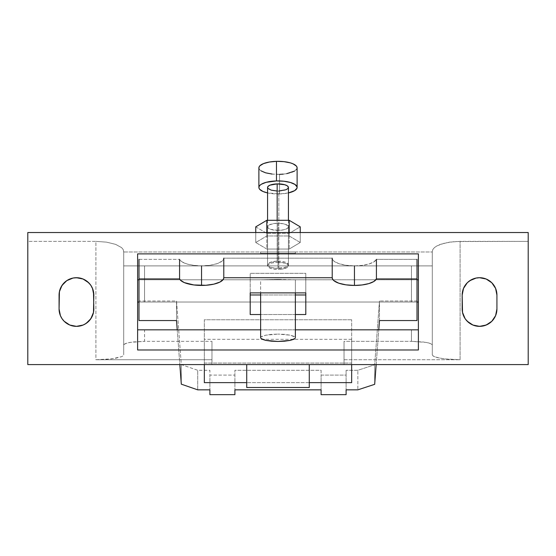 <?xml version="1.0" encoding="UTF-8"?>
<svg xmlns="http://www.w3.org/2000/svg" width="556" height="556" viewBox="0 0 556 556"><rect width="100%" height="100%" fill="white"/><g stroke="black" fill="none" stroke-linecap="round" stroke-linejoin="round"><path stroke-width="0.42" stroke-dasharray="2.78 2.08" d="M309.275 364.583L246.725 364.583L309.275 364.583M278 268.277A10.425 3.565 0 0 1 267.575 264.719A10.425 3.565 0 0 1 278 261.153L278 223.269A10.425 3.565 180 0 0 267.575 226.834A10.425 3.565 180 0 0 278 230.392L278 268.277L278 230.392L270.626 229.35L268.367 228.196L267.575 226.834L269.333 224.853L274.011 223.54L280.036 223.338L285.374 224.311L288.223 226.139L288.425 226.834L287.633 228.196L283.789 229.795L278 230.392A10.425 3.565 180 0 0 288.425 226.834A10.425 3.565 180 0 0 278 223.269L278 261.153A10.425 3.565 0 0 1 288.425 264.719A10.425 3.565 0 0 1 278 268.277L285.374 267.234L287.633 266.081L288.425 264.719L288.223 264.024L285.374 262.196L281.989 261.424L275.964 261.223L270.626 262.196L267.777 264.024L267.575 264.719L268.367 266.081L272.211 267.679L278 268.277M295.375 253.383L260.625 253.383L260.625 251.993L295.375 251.993L295.375 253.383L260.625 253.383L295.375 253.383L295.375 251.993L260.625 251.993L260.625 253.383L295.375 253.383M278 279.411L260.625 279.793L260.625 292.887L260.625 279.793L295.375 279.793L278 279.411L260.625 279.793L295.375 279.793L295.375 292.887L295.375 279.793L283.949 279.793L417 279.793L283.949 279.793L278 279.411M261.945 336.373L260.959 337.061L265.712 335.178L261.945 336.373M271.349 334.378L265.712 335.178L278 334.1L271.349 334.378M284.651 334.378L278 334.1L290.288 335.178L284.651 334.378M294.055 336.373L290.288 335.178L295.041 337.061L294.055 336.373M246.725 387.518L309.275 387.518L246.725 387.518M123.71 251.993L123.71 354.818L123.71 251.993L123.724 265.893L432.276 265.893L432.276 251.993L123.724 251.993L123.724 265.893L432.276 265.893L123.724 265.893L144.56 265.893L144.56 302.033L411.44 302.033L411.44 265.893L144.56 265.893L144.56 302.033L137.61 302.033L137.61 329.833L418.39 329.833L418.39 349.988L137.61 349.988L137.61 329.833L144.56 329.833L144.56 341.335L211.975 341.335L211.975 359.718L95.91 359.718L111.353 358.891L121.597 356.695L123.175 355.77L123.71 354.818L123.71 345.012L124.113 344.296L127.227 342.969L132.974 341.954L144.56 341.335L129.819 342.413L125.295 343.608L123.71 345.012L123.71 251.993L432.29 251.993L123.71 251.993L432.29 251.993L432.29 251.486L432.29 354.818L432.29 251.993L432.29 345.012L430.705 343.608L426.181 342.413L411.44 341.335L411.44 329.833L418.39 329.833L418.39 302.033L137.61 302.033L137.61 279.793L418.39 279.793L418.39 302.033L411.44 302.033L411.44 265.893L432.276 265.893L432.29 251.486L432.825 249.512L434.403 247.622L436.974 245.87L444.647 243.083L454.669 241.575L528.2 241.38L528.2 232.533L27.8 232.533L528.2 232.533L528.2 241.38L460.09 241.38L449.45 242.145L440.435 244.341L436.974 245.87L434.403 247.622L432.825 249.512L432.29 251.486L432.29 354.818L432.825 355.77L434.403 356.695L440.435 358.279L449.45 359.343L460.09 359.718L460.09 241.38L460.09 359.718L444.647 358.891L436.974 357.543L432.825 355.77L432.29 354.818L432.29 345.012L431.887 344.296L428.773 342.969L423.026 341.954L411.44 341.335L411.44 329.833L144.56 329.833L144.56 341.335L211.975 341.335L211.975 364.583L211.975 341.335L211.975 364.583L211.975 359.718L95.91 359.718L95.91 241.38L27.8 241.38L27.8 364.583L344.025 364.583L344.025 341.335L344.025 364.583L344.025 341.335L411.44 341.335L344.025 341.335L344.025 359.718L460.09 359.718L344.025 359.718L344.025 364.583L27.8 364.583L27.8 232.533L27.8 241.38L95.91 241.38L95.91 359.718L106.55 359.343L115.565 358.279L121.597 356.695L123.175 355.77L123.71 354.818L123.71 251.486L123.175 249.512L121.597 247.622L115.565 244.341L106.55 242.145L95.91 241.38L106.55 242.145L115.565 244.341L121.597 247.622L123.175 249.512L123.71 251.993M289.203 233.367L300.24 226.834L289.203 233.367L266.797 233.367L289.203 233.367L289.203 249.039L289.203 233.367M255.76 226.834L266.797 233.367L266.797 249.039L289.203 249.039L300.24 242.506L289.203 235.98L266.797 235.98L255.76 242.506L266.797 249.039L266.797 233.367L255.76 226.834M295.375 329.833L260.625 329.833L295.375 329.833M139 302.033L417 302.033L139 302.033M418.39 279.793L137.61 279.793L137.61 253.883L137.61 349.988L418.39 349.988L418.39 279.793M139 279.793L272.051 279.793L139 279.793M62.001 318.637L60.395 315.634L59.075 308.983A17.375 17.375 0 0 0 76.45 326.358A17.375 17.375 0 0 0 93.825 308.983L93.825 295.083L93.491 312.375L92.504 315.634L88.738 321.271L83.101 325.038L76.45 326.358L69.799 325.038L64.162 321.271M93.825 295.083A17.375 17.375 0 0 0 76.45 277.708A17.375 17.375 0 0 0 59.075 295.083L59.075 308.983L59.075 295.083L60.395 288.432L64.162 282.795L66.796 280.634L73.058 278.042L79.842 278.042L86.104 280.634L90.899 285.43L93.491 291.691M295.375 251.993L260.625 251.993L295.375 251.993M255.76 232.533L255.76 242.506L255.76 232.533M266.797 232.533L266.797 235.98L266.797 232.533M289.203 232.533L289.203 235.98L289.203 232.533M300.24 232.533L300.24 242.506L300.24 232.533M528.2 364.583L344.025 364.583L528.2 364.583L528.2 241.38L528.2 364.583M300.24 242.506L289.203 249.039L266.797 249.039L255.76 242.506L266.797 235.98L289.203 235.98L300.24 242.506M462.175 308.983L462.175 295.083L462.175 308.983A17.375 17.375 0 0 0 479.55 326.358A17.375 17.375 0 0 0 496.925 308.983L495.604 315.634L493.999 318.637L489.204 323.432L482.942 326.024L476.158 326.024L469.896 323.432L465.101 318.637L462.509 312.375M496.925 295.083L496.925 308.983L496.925 295.083A17.375 17.375 0 0 0 479.55 277.708A17.375 17.375 0 0 0 462.175 295.083L463.495 288.432L467.262 282.795L472.899 279.029L479.55 277.708L486.201 279.029L491.838 282.795L495.604 288.432L496.925 295.083M354.45 265.865A22.24 7.701 180 0 0 376.419 259.367L373.854 261.925L368.892 264.024L362.151 265.393L354.45 265.865L345.936 265.281L338.722 263.613L333.906 261.111L332.634 259.666L332.21 258.165L223.79 258.165L332.21 258.165A22.24 7.701 180 0 0 354.45 265.865M201.55 265.865A22.24 7.701 180 0 0 223.79 258.165L223.366 259.666L222.094 261.111L217.278 263.613L210.064 265.281L201.55 265.865L193.849 265.393L187.108 264.024L182.146 261.925L179.581 259.367A22.24 7.701 180 0 0 201.55 265.865M357.855 370.289L346.11 370.289L346.11 389.846L346.11 370.289L346.11 375.098L321.09 375.098L321.09 370.289L234.91 370.289L234.91 375.098L209.89 375.098L209.89 370.289L197.714 370.289L181.305 364.604L176.53 300.991L176.53 320.555L176.53 300.991L139 300.991L139 259.367L179.581 259.367L139 259.367L139 320.555L139 300.991L176.53 300.991L181.305 364.604L181.305 384.168L181.305 364.604L197.714 370.289L197.714 389.846L197.714 370.289L209.89 370.289L209.89 394.656L209.89 375.098L234.91 375.098L234.91 394.656L234.91 370.289L234.91 389.846L234.91 370.289L321.09 370.289L321.09 394.656L321.09 375.098L346.11 375.098L346.11 394.656L346.11 370.289L357.855 370.289L357.855 389.846L357.855 370.289L374.688 364.757L357.855 370.289M177.225 329.833L179.831 364.583L177.225 329.833M374.688 384.314L374.688 364.757L374.688 384.314M376.169 364.583L378.775 329.833L376.169 364.583M379.47 320.555L379.47 300.991L374.688 364.757L379.47 300.991L379.47 320.555M417 320.555L417 300.991L379.47 300.991L417 300.991L417 320.555M351.67 319.763L204.33 319.763L204.33 339.32L351.67 339.32L351.67 364.583L351.67 339.32L204.33 339.32L204.33 319.763L204.33 363.068L351.67 363.068L351.67 319.763L351.67 382.632L351.67 363.068L204.33 363.068L204.33 382.632L204.33 319.763L351.67 319.763M309.275 382.632L246.725 382.632L309.275 382.632M204.33 364.583L204.33 339.32L204.33 364.583M305.8 294.979L305.8 273.323L305.8 292.887L305.8 273.323L250.2 273.323L250.2 314.536L250.2 273.323L250.2 292.887L250.2 273.323L305.8 273.323L305.8 294.979M260.625 294.979L295.375 294.979L260.625 294.979M295.375 314.536L260.625 314.536L295.375 314.536M417 259.367L417 300.991L417 259.367L376.419 259.367L417 259.367M276.791 190.986L278.834 191L278.834 269.375A10.425 3.565 0 0 1 267.575 265.824A10.425 3.565 0 0 1 277.166 262.272L271.536 263.03L268.082 264.725L267.644 265.414L267.971 266.797L271.238 268.534L276.791 269.361L282.747 269L287.104 267.561L288.39 265.539L287.285 264.204L284.762 263.113L277.166 262.272L277.166 220.301L277.166 262.272A10.425 3.565 0 0 1 288.425 265.824A10.425 3.565 0 0 1 278.834 269.375L278.834 191A10.425 3.565 180 0 0 288.425 187.448M258.887 167.849A19.112 6.533 180 0 0 279.522 174.362L279.522 193.961L288.425 192.918A19.112 6.533 0 0 1 279.522 193.961L279.522 174.362A19.112 6.533 180 0 0 297.112 167.849M279.522 174.362L272.113 174.063M260.979 170.824L259.61 169.636L258.887 167.884M296.98 168.614L294.687 171.039M286.694 173.667L283.212 174.139M279.522 193.961A19.112 6.533 0 0 1 267.575 192.918L279.522 193.961M267.644 187.031L267.971 188.415M267.575 187.448A10.425 3.565 180 0 0 278.834 191M267.575 264.719L267.575 226.834M288.425 264.719L288.425 226.834M288.425 220.301L288.425 265.824M267.575 220.301L267.575 265.824"/><path stroke-width="0.83" d="M246.725 364.583L246.725 387.518L309.275 387.518L309.275 364.583L309.275 387.518L246.725 387.518L246.725 364.583M295.375 337.777L295.375 292.887L295.375 337.777M294.055 339.188L295.041 338.493L290.288 340.376L294.055 339.188M284.651 341.175L290.288 340.376L278 341.453L284.651 341.175M271.349 341.175L278 341.453L265.712 340.376L271.349 341.175M261.945 339.188L265.712 340.376L260.959 338.493L261.945 339.188M260.625 337.777L260.625 292.887L260.625 337.777M300.24 226.834L289.203 220.301L266.797 220.301L255.76 226.834L255.76 232.533L255.76 226.834L266.797 220.301L266.797 232.533L266.797 220.301L289.203 220.301L289.203 232.533L289.203 220.301L300.24 226.834L300.24 232.533L300.24 226.834M418.39 329.833L295.375 329.833L418.39 329.833M260.625 329.833L137.61 329.833L260.625 329.833M137.61 302.033L139 302.033L137.61 302.033M417 302.033L418.39 302.033L417 302.033M417 279.793L418.39 279.793L417 279.793M137.61 279.793L139 279.793L137.61 279.793M64.162 321.271L62.001 318.637L64.162 321.271L69.799 325.038L76.45 326.358L83.101 325.038L86.104 323.432L90.767 318.824M93.491 291.691L93.825 308.983A17.375 17.375 0 0 1 76.45 326.358A17.375 17.375 0 0 1 59.075 308.983L59.075 295.083A17.375 17.375 0 0 1 76.45 277.708A17.375 17.375 0 0 1 93.825 295.083L92.504 288.432L90.899 285.43L88.738 282.795L83.101 279.029L76.45 277.708L73.058 278.042L66.796 280.634L62.001 285.43L59.409 291.691L59.075 308.983L60.395 315.634L62.001 318.637M27.8 232.533L27.8 364.583L528.2 364.583L27.8 364.583L27.8 232.533L528.2 232.533L27.8 232.533M418.39 349.988L137.61 349.988L418.39 349.988L418.39 253.883L418.39 349.988M137.61 253.883L418.39 253.883L137.61 253.883L137.61 349.988L137.61 253.883M528.2 232.533L528.2 364.583L528.2 232.533M462.175 308.983L462.175 295.083L462.509 312.375L465.101 318.637L467.262 321.271L472.899 325.038L479.55 326.358L486.201 325.038L491.838 321.271L495.604 315.634L496.925 308.983A17.375 17.375 0 0 1 479.55 326.358A17.375 17.375 0 0 1 462.175 308.983L462.509 312.375M90.899 318.637L93.491 312.375L93.825 295.083M496.925 308.983L496.925 295.083L495.604 288.432L491.838 282.795L486.201 279.029L479.55 277.708L476.158 278.042L469.896 280.634L467.262 282.795L463.495 288.432L462.175 295.083A17.375 17.375 0 0 1 479.55 277.708A17.375 17.375 0 0 1 496.925 295.083L496.925 308.983M467.262 321.271L466.866 320.861M354.45 285.43L354.45 265.865L354.45 285.43L345.936 284.839L338.722 283.171L333.906 280.676L332.634 279.23L332.21 277.729L223.79 277.729A22.24 7.701 0 0 1 201.55 285.43L201.55 265.865L201.55 285.43A22.24 7.701 0 0 1 179.581 278.931L179.581 259.367L179.581 278.931L139 278.931L139 259.367L139 320.555L176.53 320.555L177.225 329.833L176.53 320.555L139 320.555L139 278.931L179.581 278.931L180.533 280.252L184.356 282.608L193.849 284.95L205.887 285.277L213.907 284.13L220.044 282.003L223.366 279.23L223.79 277.729L223.79 258.165L223.79 277.729L332.21 277.729L332.21 258.165L332.21 277.729A22.24 7.701 0 0 0 354.45 285.43A22.24 7.701 0 0 0 376.419 278.931L373.854 281.489L368.892 283.581L362.151 284.95L354.45 285.43M376.419 259.367L376.419 278.931L376.419 259.367M346.11 389.846L357.855 389.846L374.688 384.314L376.169 364.583L374.688 384.314L357.855 389.846L346.11 389.846L346.11 394.656L346.11 389.846M179.831 364.583L181.305 384.168L197.714 389.846L209.89 389.846L209.89 394.656L234.91 394.656L234.91 389.846L321.09 389.846L321.09 394.656L346.11 394.656L321.09 394.656L321.09 389.846L234.91 389.846L234.91 394.656L209.89 394.656L209.89 389.846L197.714 389.846L181.305 384.168L179.831 364.583M378.775 329.833L379.47 320.555L417 320.555L417 259.367L417 278.931L376.419 278.931L417 278.931L417 320.555L379.47 320.555L378.775 329.833M351.67 364.583L351.67 382.632L309.275 382.632L351.67 382.632L351.67 364.583M246.725 382.632L204.33 382.632L204.33 364.583L204.33 382.632L246.725 382.632M305.8 292.887L305.8 314.536L295.375 314.536L305.8 314.536L305.8 292.887L250.2 292.887L305.8 292.887M250.2 294.979L260.625 294.979L250.2 294.979M295.375 294.979L305.8 294.979L295.375 294.979M260.625 314.536L250.2 314.536L250.2 292.887L250.2 314.536L260.625 314.536M288.425 220.301L288.425 187.448A10.425 3.565 180 0 0 277.166 183.897L277.166 220.301L277.166 183.897L270.063 185.134L268.082 186.35L267.61 187.733M258.887 187.448A19.112 6.533 0 0 0 267.575 192.918L263.002 191.493L259.61 189.228L258.95 187.97L259.02 186.684L259.819 185.433L261.313 184.258L266.15 182.319L276.478 180.936A19.112 6.533 0 0 1 297.112 187.448A19.112 6.533 0 0 1 288.425 192.918L294.687 190.632L296.98 188.206L297.05 186.927L295.021 184.474L290.392 182.472L283.887 181.235L276.478 180.936L276.478 161.344L276.478 180.936A19.112 6.533 0 0 0 258.887 187.448L258.887 167.849A19.112 6.533 180 0 1 276.478 161.344L283.887 161.636L290.392 162.88L292.998 163.805L296.39 166.07L297.05 167.328L296.98 168.614M297.112 187.448L297.112 167.849A19.112 6.533 180 0 0 276.478 161.344L269.306 162.032L263.454 163.617L259.819 165.841L259.02 167.092L258.95 168.371M272.113 174.063L265.608 172.826L260.979 170.824M294.687 171.039L286.694 173.667M283.212 174.139L279.522 174.362M267.971 188.415L271.238 190.159L276.791 190.986M278.834 191L285.937 189.756L287.918 188.547L288.39 187.163L287.285 185.822L284.762 184.731L277.166 183.897A10.425 3.565 180 0 0 267.575 187.448L267.575 220.301"/></g></svg>
